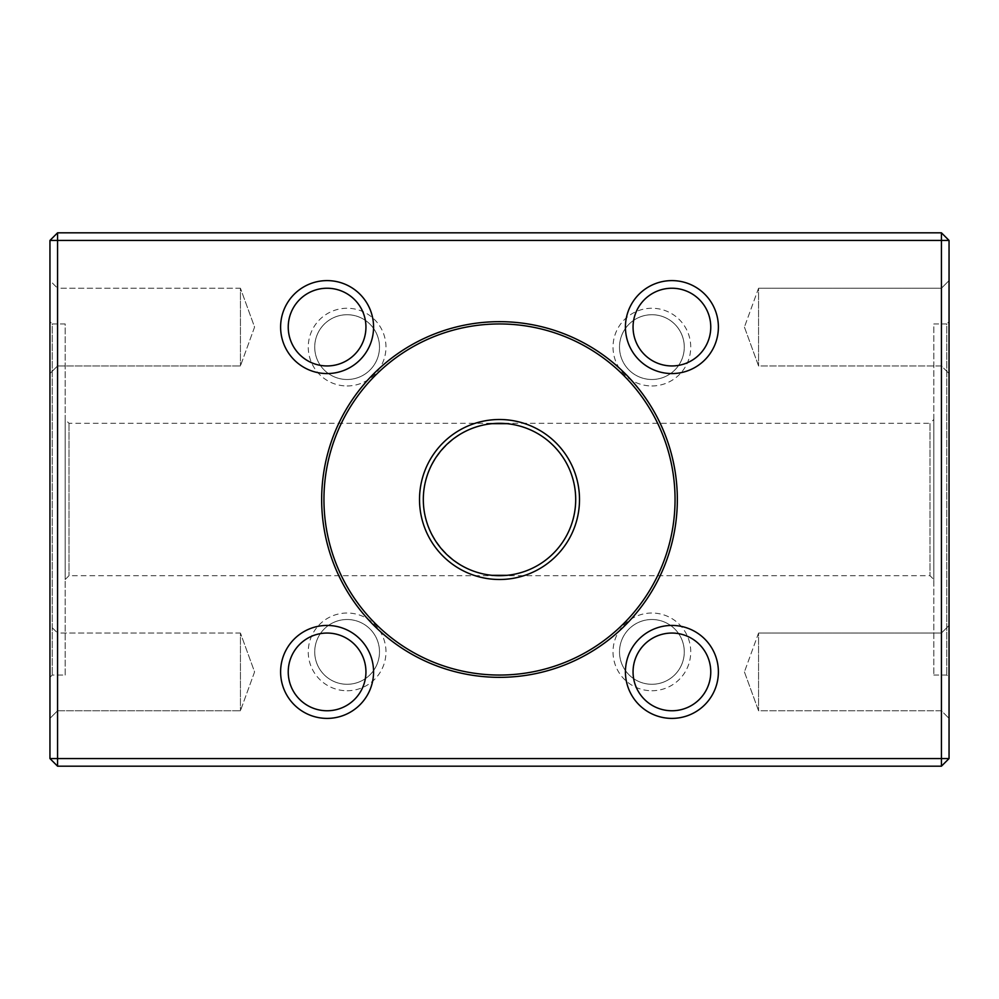 <?xml version="1.0" encoding="UTF-8"?>
<svg xmlns="http://www.w3.org/2000/svg" width="999" height="999" viewBox="0 0 999 999"><rect width="100%" height="100%" fill="white"/><g stroke="black" fill="none" stroke-linecap="round" stroke-linejoin="round"><path stroke-width="0.75" stroke-dasharray="5 3.75" d="M49.95 321.666L49.95 677.334L49.95 321.666L52.235 323.951L52.235 675.049L52.235 323.951L65.185 323.951L65.185 675.049L52.235 675.049L49.95 677.334M49.95 625.436L49.95 718.393L49.95 625.436L49.95 718.393L49.95 625.436L57.567 633.054L57.567 710.764L57.567 633.054L240.434 633.054L240.434 710.764L240.434 633.054L240.434 710.764L240.434 633.054L57.567 633.054L57.567 710.764L57.567 633.054L49.95 625.436M49.95 280.607L49.95 373.564L49.95 280.607L49.95 373.564L49.95 280.607L57.567 288.236L57.567 365.946L57.567 288.236L240.434 288.236L240.434 365.946L240.434 288.236L240.434 365.946L240.434 288.236L57.567 288.236L57.567 365.946L57.567 288.236L49.95 280.607M49.95 240.434L49.95 758.566L57.567 758.566L57.567 240.434L941.433 240.434L941.433 758.566L57.567 758.566L57.567 766.183L941.433 766.183L941.433 758.566L949.05 758.566L949.05 240.434L941.433 240.434L941.433 232.817L57.567 232.817L49.95 240.434L57.567 240.434L57.567 232.817M651.885 690.746A38.861 38.861 0 0 0 685.539 632.454A38.861 38.861 0 0 0 618.231 632.454A38.861 38.861 0 0 0 651.885 690.746M651.885 385.964A38.861 38.861 0 0 0 685.539 327.684A38.861 38.861 0 0 0 618.231 327.684A38.861 38.861 0 0 0 651.885 385.964M347.115 690.746A38.861 38.861 0 0 0 380.769 632.454A38.861 38.861 0 0 0 313.461 632.454A38.861 38.861 0 0 0 347.115 690.746M347.115 385.964A38.861 38.861 0 0 0 380.769 327.684A38.861 38.861 0 0 0 313.461 327.684A38.861 38.861 0 0 0 347.115 385.964M949.05 321.666L949.05 677.334L949.05 321.666L946.765 323.951L946.765 675.049L946.765 323.951L933.815 323.951L933.815 675.049L933.815 323.951M949.05 625.436L949.05 718.393L949.05 625.436L949.05 718.393L949.05 625.436L941.433 633.054L941.433 710.764L941.433 633.054L758.566 633.054L758.566 710.764L758.566 633.054L758.566 710.764L758.566 633.054L744.417 671.915L758.566 633.054L941.433 633.054L941.433 710.764L941.433 633.054L949.05 625.436M949.05 280.607L949.05 373.564L949.05 280.607L949.05 373.564L949.05 280.607L941.433 288.236L941.433 365.946L941.433 288.236L758.566 288.236L758.566 365.946L758.566 288.236L758.566 365.946L758.566 288.236L744.417 327.085L758.566 288.236L941.433 288.236L941.433 365.946L941.433 288.236L949.05 280.607M941.433 232.817L949.05 240.434M57.567 766.183L49.95 758.566M941.433 766.183L949.05 758.566M347.115 314.722A32.38 32.38 0 0 1 379.495 347.115A32.38 32.38 0 0 1 347.115 379.495A32.38 32.38 0 0 1 314.722 347.115A32.38 32.38 0 0 1 347.115 314.722M347.115 379.495A32.38 32.38 0 0 1 319.068 330.919A32.38 32.38 0 0 1 375.149 330.919A32.38 32.38 0 0 1 347.115 379.495M347.115 619.505A32.38 32.38 0 0 1 379.495 651.885A32.38 32.38 0 0 1 347.115 684.278A32.38 32.38 0 0 1 314.722 651.885A32.38 32.38 0 0 1 347.115 619.505M347.115 684.278A32.38 32.38 0 0 1 319.068 635.701A32.38 32.38 0 0 1 375.149 635.701A32.38 32.38 0 0 1 347.115 684.278M651.885 314.722A32.38 32.38 0 0 1 684.278 347.115A32.38 32.38 0 0 1 651.885 379.495A32.38 32.38 0 0 1 619.505 347.115A32.38 32.38 0 0 1 651.885 314.722M651.885 379.495A32.38 32.38 0 0 1 623.851 330.919A32.38 32.38 0 0 1 679.932 330.919A32.38 32.38 0 0 1 651.885 379.495M651.885 619.505A32.38 32.38 0 0 1 684.278 651.885A32.38 32.38 0 0 1 651.885 684.278A32.38 32.38 0 0 1 619.505 651.885A32.38 32.38 0 0 1 651.885 619.505M651.885 684.278A32.38 32.38 0 0 1 623.851 635.701A32.38 32.38 0 0 1 679.932 635.701A32.38 32.38 0 0 1 651.885 684.278M65.185 675.049L65.185 323.951M65.185 419.493L65.185 579.507L65.185 419.493L68.993 423.301L930.007 423.301L930.007 575.699L930.007 423.301L933.815 419.493L933.815 579.507L933.815 419.493M68.993 423.301L68.993 575.699L68.993 423.301M491.883 423.688C454.046 427.285 423.101 461.488 423.301 499.5C423.101 537.512 454.046 571.715 491.883 575.312A76.199 76.199 0 0 0 507.117 575.312C544.954 572.177 576.361 537.462 575.699 499.5C576.361 461.538 544.954 426.823 507.117 423.688A76.199 76.199 0 0 0 491.883 423.688M254.583 327.085L240.434 365.946L254.583 327.085L240.434 288.236L254.583 327.085M254.583 671.915L240.434 710.764L254.583 671.915L240.434 633.054L254.583 671.915M323.951 499.5A175.549 175.549 0 0 1 587.275 347.465A175.549 175.549 0 0 1 587.275 651.535A175.549 175.549 0 0 1 323.951 499.5M65.185 579.507L68.993 575.699L930.007 575.699L933.815 579.507M57.567 365.946L240.434 365.946L57.567 365.946L49.95 373.564L57.567 365.946M57.567 710.764L240.434 710.764L57.567 710.764L49.95 718.393L57.567 710.764M933.815 675.049L946.765 675.049L949.05 677.334M744.417 327.085L758.566 365.946L941.433 365.946L949.05 373.564L941.433 365.946L758.566 365.946L744.417 327.085M744.417 671.915L758.566 710.764L941.433 710.764L949.05 718.393L941.433 710.764L758.566 710.764L744.417 671.915"/><path stroke-width="1.5" d="M499.5 321.666A177.834 177.834 0 0 1 653.508 588.423A177.834 177.834 0 0 1 345.492 588.423A177.834 177.834 0 0 1 499.5 321.666M671.915 625.436A46.478 46.478 0 0 1 712.162 695.154A46.478 46.478 0 0 1 631.655 695.154A46.478 46.478 0 0 1 671.915 625.436M327.085 625.436A46.478 46.478 0 0 1 367.345 695.154A46.478 46.478 0 0 1 286.838 695.154A46.478 46.478 0 0 1 327.085 625.436M327.085 280.607A46.478 46.478 0 0 1 367.345 350.324A46.478 46.478 0 0 1 286.838 350.324A46.478 46.478 0 0 1 327.085 280.607M671.915 280.607A46.478 46.478 0 0 1 712.162 350.324A46.478 46.478 0 0 1 631.655 350.324A46.478 46.478 0 0 1 671.915 280.607M941.433 758.566L941.433 240.434L57.567 240.434L57.567 758.566L941.433 758.566L941.433 766.183L57.567 766.183L49.95 758.566L49.95 240.434L57.567 240.434L57.567 232.817L941.433 232.817L941.433 240.434L949.05 240.434L949.05 758.566L941.433 758.566M57.567 232.817L49.95 240.434M57.567 766.183L57.567 758.566L49.95 758.566M949.05 240.434L941.433 232.817M949.05 758.566L941.433 766.183M507.117 423.688L491.883 423.688M491.883 575.312L507.117 575.312M323.951 499.5A175.549 175.549 0 0 0 499.5 675.049A175.549 175.549 0 0 0 675.049 499.5A175.549 175.549 0 0 0 499.5 323.951A175.549 175.549 0 0 0 323.951 499.5M579.507 499.5A80.007 80.007 0 0 1 459.503 568.781A80.007 80.007 0 0 1 459.503 430.219A80.007 80.007 0 0 1 579.507 499.5M575.699 499.5A76.199 76.199 0 0 0 461.401 433.516A76.199 76.199 0 0 0 461.401 565.484A76.199 76.199 0 0 0 575.699 499.5M671.915 365.946A38.861 38.861 0 0 0 710.764 327.085A38.861 38.861 0 0 0 671.915 288.236A38.861 38.861 0 0 0 633.054 327.085A38.861 38.861 0 0 0 671.915 365.946M671.915 288.236A38.861 38.861 0 0 0 638.261 346.516A38.861 38.861 0 0 0 705.569 346.516A38.861 38.861 0 0 0 671.915 288.236M327.085 365.946A38.861 38.861 0 0 0 365.946 327.085A38.861 38.861 0 0 0 327.085 288.236A38.861 38.861 0 0 0 288.236 327.085A38.861 38.861 0 0 0 327.085 365.946M327.085 288.236A38.861 38.861 0 0 0 293.431 346.516A38.861 38.861 0 0 0 360.739 346.516A38.861 38.861 0 0 0 327.085 288.236M327.085 710.764A38.861 38.861 0 0 0 365.946 671.915A38.861 38.861 0 0 0 327.085 633.054A38.861 38.861 0 0 0 288.236 671.915A38.861 38.861 0 0 0 327.085 710.764M327.085 633.054A38.861 38.861 0 0 0 293.431 691.333A38.861 38.861 0 0 0 360.739 691.333A38.861 38.861 0 0 0 327.085 633.054M671.915 710.764A38.861 38.861 0 0 0 710.764 671.915A38.861 38.861 0 0 0 671.915 633.054A38.861 38.861 0 0 0 633.054 671.915A38.861 38.861 0 0 0 671.915 710.764M671.915 633.054A38.861 38.861 0 0 0 638.261 691.333A38.861 38.861 0 0 0 705.569 691.333A38.861 38.861 0 0 0 671.915 633.054"/></g></svg>
